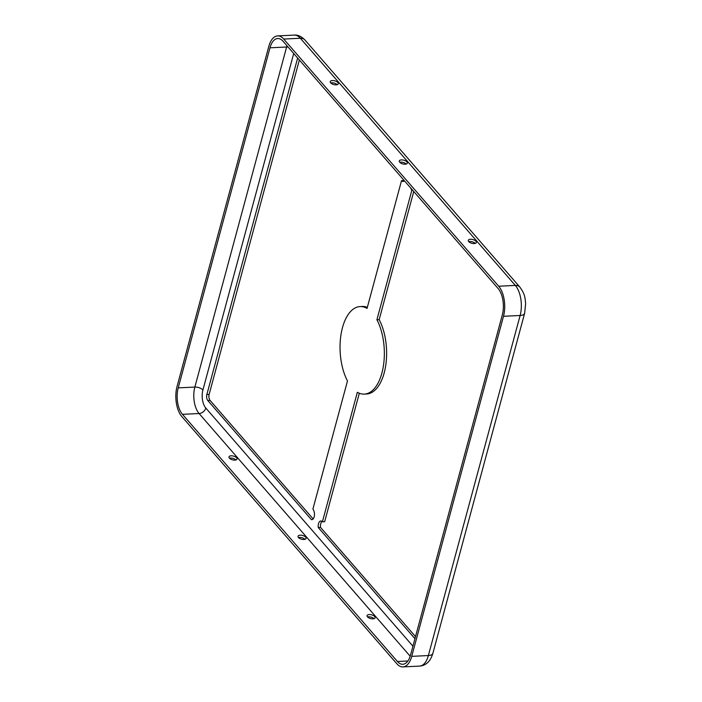 <?xml version="1.0" encoding="UTF-8"?>
<svg xmlns="http://www.w3.org/2000/svg" width="702" height="702" viewBox="0 0 702 702"><rect width="100%" height="100%" fill="white"/><g stroke="black" fill="none" stroke-linecap="round" stroke-linejoin="round"><path stroke-width="1.05" d="M410.749 188.057A5.695 2.869 -92.8 0 0 411.863 190.216L376.913 319.752A43.822 22.087 87.2 0 1 381.914 373.016A43.822 22.087 87.2 0 1 364.303 394.112A43.822 22.087 87.2 0 1 357.344 392.278L322.393 521.814A5.695 2.869 -92.8 0 0 320.805 520.989A5.695 2.869 -92.8 0 0 318.26 527.527L414.952 638.697M364.303 394.112L366.567 394.006A43.822 22.087 -92.8 0 0 384.187 372.911A43.822 22.087 -92.8 0 0 379.177 319.638L413.75 191.506M376.913 319.752L379.177 319.638M297.648 58.029L206.853 394.533A4.379 2.211 -92.8 0 0 207.818 400.544L311.363 519.594L312.355 519.541M311.363 519.594A5.695 2.869 -92.8 0 0 311.863 519.655A5.695 2.869 -92.8 0 0 314.154 516.909A5.695 2.869 -92.8 0 0 312.899 509.09L347.481 380.94A43.822 22.087 87.2 0 1 341.128 333.845A43.822 22.087 87.2 0 1 360.091 306.572A43.822 22.087 87.2 0 1 367.049 308.415L401.526 180.633L403.79 180.528A5.695 2.869 87.2 0 0 404.229 180.94M401.526 180.633A5.695 2.869 -92.8 0 0 403.115 181.458A5.695 2.869 -92.8 0 0 404.396 180.756M337.179 84.688A4.159 1.939 15.1 0 0 330.756 82.95M330.677 82.862A4.159 1.939 -164.9 0 1 330.247 81.608A4.159 1.939 -164.9 0 1 333.555 80.59A4.159 1.939 -164.9 0 1 337.864 82.52A4.159 1.939 -164.9 0 1 338.285 83.775A4.159 1.939 -164.9 0 1 334.986 84.802A4.159 1.939 -164.9 0 1 330.677 82.862M229.493 458.222A4.159 1.939 -164.9 0 1 235.925 459.959M229.422 458.143A4.159 1.939 -164.9 0 1 228.992 456.888A4.159 1.939 -164.9 0 1 232.292 455.861A4.159 1.939 -164.9 0 1 236.6 457.792A4.159 1.939 -164.9 0 1 237.03 459.055A4.159 1.939 -164.9 0 1 233.731 460.073A4.159 1.939 -164.9 0 1 229.422 458.143M406.204 164.049A4.159 1.939 15.1 0 0 399.78 162.311M399.71 162.232A4.159 1.939 -164.9 0 1 399.28 160.969A4.159 1.939 -164.9 0 1 402.579 159.951A4.159 1.939 -164.9 0 1 406.888 161.881A4.159 1.939 -164.9 0 1 407.318 163.145A4.159 1.939 -164.9 0 1 404.019 164.163A4.159 1.939 -164.9 0 1 399.71 162.232M298.525 537.592A4.159 1.939 -164.9 0 1 304.949 539.32M298.447 537.504A4.159 1.939 -164.9 0 1 298.025 536.249A4.159 1.939 -164.9 0 1 301.325 535.222A4.159 1.939 -164.9 0 1 305.633 537.162A4.159 1.939 -164.9 0 1 306.063 538.416A4.159 1.939 -164.9 0 1 302.755 539.443A4.159 1.939 -164.9 0 1 298.447 537.504M475.236 243.41A4.159 1.939 15.1 0 0 468.813 241.681M468.734 241.593A4.159 1.939 -164.9 0 1 468.304 240.338A4.159 1.939 -164.9 0 1 471.612 239.312A4.159 1.939 -164.9 0 1 475.921 241.251A4.159 1.939 -164.9 0 1 476.342 242.506A4.159 1.939 -164.9 0 1 473.043 243.533A4.159 1.939 -164.9 0 1 468.734 241.593M367.55 616.953A4.159 1.939 -164.9 0 1 373.982 618.69M367.479 616.865A4.159 1.939 -164.9 0 1 367.049 615.61A4.159 1.939 -164.9 0 1 370.349 614.592A4.159 1.939 -164.9 0 1 374.657 616.523A4.159 1.939 -164.9 0 1 375.087 617.778A4.159 1.939 -164.9 0 1 371.788 618.804A4.159 1.939 -164.9 0 1 367.479 616.865M322.393 521.814L324.657 521.709L359.319 393.243M415.514 636.617L320.533 527.421A5.695 2.869 87.2 0 1 321.955 521.402M367.339 307.336A43.822 22.087 -92.8 0 0 362.355 306.467L360.091 306.572M313.162 518.945L210.082 400.438A4.379 2.211 87.2 0 1 209.126 394.419L299.359 59.995M498.692 286.223A21.911 11.039 87.2 0 1 503.501 316.286L411.741 656.352A21.911 11.039 87.2 0 1 402.93 666.9A21.911 11.039 87.2 0 1 396.823 663.741L181.853 416.584A21.911 11.039 87.2 0 1 177.044 386.512L268.796 46.446A21.911 11.039 87.2 0 1 277.606 35.899A21.911 11.039 87.2 0 1 283.713 39.058L498.692 286.223L515.321 285.416A21.911 11.039 87.2 0 1 520.129 315.488L428.369 655.554A21.911 11.039 87.2 0 1 419.559 666.101L402.93 666.9M498.078 288.469A19.279 9.714 87.2 0 1 502.316 314.926L410.556 654.992A19.279 9.714 87.2 0 1 402.808 664.276A19.279 9.714 87.2 0 1 397.429 661.495L182.459 414.329A19.279 9.714 87.2 0 1 178.229 387.873L269.98 47.806A19.279 9.714 87.2 0 1 277.738 38.522A19.279 9.714 87.2 0 1 283.108 41.304L498.078 288.469M411.863 190.216L412.592 190.181M318.26 527.527L320.533 527.421M407.888 660.994L397.429 661.495M288.11 47.052A6.134 2.852 15.1 0 0 286.618 47.008A19.279 9.714 87.2 0 1 286.986 45.762M412.934 646.182L205.8 408.037A13.145 6.625 87.2 0 1 202.913 389.996A6.134 2.852 15.1 0 0 194.858 387.074L286.618 47.008L269.98 47.806M205.8 408.037A6.134 4.466 -41 0 1 199.087 413.531A19.279 9.714 87.2 0 1 194.858 387.074L178.229 387.873M202.913 389.996L293.708 53.492M410.187 656.238L199.087 413.531L182.459 414.329M503.501 316.286L520.129 315.488A8.766 4.08 -164.9 0 0 524.648 313.232L432.888 653.299A8.766 4.08 -164.9 0 1 428.369 655.554L411.741 656.352M524.648 313.232L525.64 303.457C524.912 298.025 525.456 294.91 519.91 287.162A8.766 6.379 139 0 0 515.321 285.416L300.351 38.259L283.713 39.058M304.94 39.996A8.766 6.379 139 0 0 300.351 38.259A21.911 11.039 87.2 0 0 294.243 35.1C297.806 34.74 301.377 36.372 304.94 39.996L519.91 287.162M206.853 394.533L209.126 394.419M207.818 400.544L210.082 400.438M432.888 653.299C430.931 659.757 428.246 662.056 427.834 662.416C425.5 664.662 422.744 665.891 419.559 666.101M277.606 35.899L294.243 35.1"/></g></svg>
